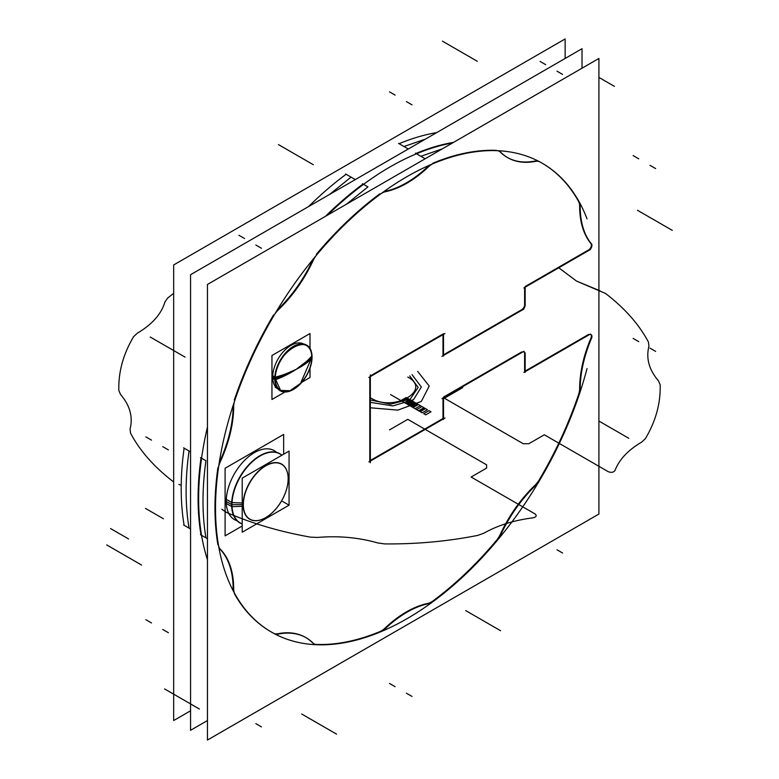 <?xml version="1.0" encoding="UTF-8"?>
<svg xmlns="http://www.w3.org/2000/svg" width="779" height="779" viewBox="0 0 779 779"><rect width="100%" height="100%" fill="white"/><g stroke="black" fill="none" stroke-linecap="round" stroke-linejoin="round"><path stroke-width="1.17" d="M190.553 710.799L173.668 720.546L173.668 264.957L565.135 38.95L565.135 58.454M183.591 447.837L184.126 448.149A270.702 156.297 120 0 0 184.126 525.28A270.702 156.297 -60 0 1 184.126 448.149A270.702 156.297 120 0 0 184.126 525.28L190.553 528.99L184.126 525.28A270.702 156.297 -60 0 1 184.126 448.149L190.553 451.859L184.126 448.149A270.702 156.297 -60 0 0 184.126 525.28L183.591 524.968M436.659 132.625A270.702 156.297 120 0 0 399.091 143.696A270.702 156.297 -60 0 1 436.659 132.625A270.702 156.297 120 0 0 399.091 143.696L408.284 149.003L399.091 143.696A270.702 156.297 -60 0 1 436.659 132.625A270.702 156.297 -60 0 0 399.091 143.696L398.546 143.385M345.584 173.96L346.129 174.272A270.702 156.297 120 0 0 308.562 206.581A270.702 156.297 -60 0 1 346.129 174.272A270.702 156.297 120 0 0 308.562 206.581A270.702 156.297 -60 0 1 346.129 174.272L355.321 179.589L346.129 174.272A270.702 156.297 -60 0 0 308.562 206.581M190.553 274.714L582.02 48.697L582.02 68.201L582.02 48.697L190.553 274.714L190.553 730.303L207.448 720.546L190.553 730.303L190.553 274.714M200.476 457.585L201.021 457.896A270.702 156.297 120 0 0 201.021 535.027A270.702 156.297 -60 0 1 201.021 457.896A270.702 156.297 120 0 0 201.021 535.027L207.448 538.737L201.021 535.027A270.702 156.297 -60 0 1 201.021 457.896A270.702 156.297 120 0 0 201.021 535.027A270.702 156.297 -60 0 1 201.021 457.896A270.702 156.297 120 0 0 201.021 535.027L200.476 534.715M453.553 142.372A270.702 156.297 120 0 0 415.976 153.453A270.702 156.297 120 0 1 453.553 142.372A270.702 156.297 120 0 0 415.976 153.453A270.702 156.297 -60 0 1 453.553 142.372A270.702 156.297 120 0 0 415.976 153.453L425.178 158.76L415.976 153.453A270.702 156.297 -60 0 1 453.553 142.372A270.702 156.297 120 0 0 415.976 153.453A270.702 156.297 -60 0 1 453.553 142.372A270.702 156.297 120 0 0 415.976 153.453L415.441 153.142M362.478 183.717L363.024 184.029A270.702 156.297 120 0 0 325.447 216.338A270.702 156.297 -60 0 1 363.024 184.029A270.702 156.297 120 0 0 325.447 216.338A270.702 156.297 -60 0 1 363.024 184.029A270.702 156.297 120 0 0 325.447 216.338A270.702 156.297 -60 0 1 363.024 184.029A270.702 156.297 120 0 0 325.447 216.338A270.702 156.297 120 0 1 363.024 184.029A270.702 156.297 120 0 0 325.447 216.338M207.448 559.702A270.702 156.297 -60 0 1 207.448 427.058A270.702 156.297 -60 0 0 207.448 559.702A270.702 156.297 -60 0 1 207.448 427.058A270.702 156.297 -60 0 0 207.448 559.702A270.702 156.297 -60 0 1 207.448 427.058A270.702 156.297 -60 0 0 207.448 559.702A270.702 156.297 -60 0 1 207.448 427.058A270.702 156.297 -60 0 0 207.448 559.702A270.702 156.297 -60 0 1 207.448 427.058M327.531 215.131A270.702 156.297 -60 0 1 452.55 142.956A270.702 156.297 -60 0 0 327.531 215.131A270.702 156.297 -60 0 1 452.55 142.956A270.702 156.297 -60 0 0 327.531 215.131A270.702 156.297 -60 0 1 452.55 142.956A270.702 156.297 -60 0 0 327.531 215.131A270.702 156.297 -60 0 1 452.55 142.956A270.702 156.297 -60 0 0 327.531 215.131A270.702 156.297 -60 0 1 452.55 142.956M183.756 447.935L189.044 450.992C185.139 478.958 185.139 504.665 189.044 528.113L183.756 525.065L189.044 528.113M345.759 174.058L351.047 177.115L329.536 194.468M425.519 139.052L404.009 146.54L398.721 143.482L404.009 146.54M207.448 284.462L598.915 58.454L598.915 514.043L207.448 740.05L207.448 284.462M590.803 334.464A3.983 2.298 120 0 1 590.92 338.125A3.983 2.298 120 0 0 590.219 334.142A3.983 2.298 120 0 1 590.55 334.279M588.564 334.473L525.163 371.077M524.618 371.398L524.618 354.192M524.618 353.52A3.983 2.298 120 0 0 523.459 351.553A3.983 2.298 120 0 1 524.618 353.52A3.983 2.298 120 0 0 523.459 351.553A3.983 2.298 120 0 1 524.618 353.52M521.803 351.894L443.524 397.086L521.803 351.894L443.524 397.086L521.803 351.894L443.524 397.086L443.524 419.462M442.988 398.02L442.988 418.527L442.988 398.02L442.988 418.527L442.988 398.02L442.988 418.527L370.337 460.467M369.791 460.779L369.791 376.89M370.337 375.955L442.988 334.016M442.988 334.639L442.988 355.136M443.524 354.825L521.317 309.915M521.803 309.633A3.983 2.298 120 0 0 524.618 304.755A3.983 2.298 120 0 1 521.803 309.633A3.983 2.298 120 0 0 524.618 304.755A3.983 2.298 120 0 1 521.803 309.633M524.618 304.2L524.618 287.509M588.077 250.244L525.163 286.565L588.077 250.244L525.163 286.565L588.077 250.244L525.163 286.565L525.163 305.699M588.564 249.962A3.983 2.298 120 0 0 591.037 246.836A3.983 2.298 120 0 0 590.92 243.584A3.983 2.298 120 0 1 591.037 246.836A3.983 2.298 120 0 1 588.564 249.962A3.983 2.298 120 0 0 591.037 246.836A3.983 2.298 120 0 0 590.92 243.584A3.983 2.298 120 0 1 591.037 246.836A3.983 2.298 120 0 1 588.564 249.962M590.764 243.389A99.527 57.461 -60 0 1 579.644 206.922A99.527 57.461 120 0 0 590.764 243.389A99.527 57.461 -60 0 1 579.644 206.922A99.527 57.461 120 0 0 590.764 243.389M579.644 206.279A15.921 9.192 120 0 0 578.505 201.303A15.921 9.192 120 0 1 579.644 206.279A15.921 9.192 120 0 0 578.505 201.303A15.921 9.192 120 0 1 579.644 206.279A15.921 9.192 120 0 0 578.505 201.303M539.243 161.565A15.921 9.192 120 0 0 535.855 160.932A15.921 9.192 120 0 1 539.243 161.565A270.702 156.297 120 0 1 578.281 200.904A270.702 156.297 120 0 0 539.243 161.565A270.702 156.297 120 0 1 578.281 200.904A270.702 156.297 120 0 0 539.243 161.565A15.921 9.192 120 0 0 535.855 160.932A15.921 9.192 120 0 1 538.756 161.341M534.949 161.058A99.527 57.461 -60 0 1 500.566 152.343A99.527 57.461 120 0 0 534.949 161.058A99.527 57.461 -60 0 1 500.566 152.343A99.527 57.461 120 0 0 534.949 161.058M499.456 151.35A15.921 9.192 120 0 1 500.186 151.963A15.921 9.192 120 0 0 498.287 150.727A15.921 9.192 120 0 1 499.066 151.097M496.398 150.357A270.702 156.297 120 0 0 432.871 163.201A270.702 156.297 120 0 1 496.398 150.357A270.702 156.297 120 0 0 432.871 163.201A270.702 156.297 120 0 1 496.398 150.357M429.511 165.187A15.921 9.192 120 0 0 428.742 165.81A15.921 9.192 120 0 1 429.511 165.187A15.921 9.192 120 0 0 428.742 165.81A15.921 9.192 120 0 1 429.511 165.187M427.875 166.579A99.527 57.461 -60 0 1 384.904 191.391A99.527 57.461 120 0 0 427.875 166.579A99.527 57.461 -60 0 1 384.904 191.391A99.527 57.461 120 0 0 427.875 166.579M379.909 193.776A270.702 156.297 120 0 0 316.381 254.285A270.702 156.297 120 0 1 379.909 193.776A270.702 156.297 120 0 0 316.381 254.285A270.702 156.297 120 0 1 379.909 193.776M312.593 260.264A99.527 57.461 -60 0 1 277.83 309.506A99.527 57.461 120 0 0 312.593 260.264A99.527 57.461 -60 0 1 277.83 309.506A99.527 57.461 120 0 0 312.593 260.264M273.536 314.969A270.702 156.297 120 0 0 234.275 400.036A270.702 156.297 120 0 1 273.536 314.969A270.702 156.297 120 0 0 234.275 400.036A270.702 156.297 120 0 1 273.536 314.969M233.135 406.336A99.527 57.461 -60 0 1 219.863 461.187A99.527 57.461 120 0 0 233.135 406.336A99.527 57.461 -60 0 1 219.863 461.187A99.527 57.461 120 0 0 233.135 406.336M217.906 467.653A270.702 156.297 120 0 0 217.906 544.784A270.702 156.297 120 0 1 217.906 467.653A270.702 156.297 120 0 0 217.906 544.784A270.702 156.297 120 0 1 217.906 467.653M218.909 547.715A15.921 9.192 120 0 0 219.464 548.543A15.921 9.192 120 0 1 218.909 547.715A15.921 9.192 120 0 0 219.464 548.543A15.921 9.192 120 0 1 218.909 547.715M219.863 548.991A99.527 57.461 -60 0 1 233.135 588.505A99.527 57.461 120 0 0 219.863 548.991A99.527 57.461 -60 0 1 233.135 588.505A99.527 57.461 120 0 0 219.863 548.991M233.184 589.547A15.921 9.192 120 0 0 233.437 591.261A15.921 9.192 120 0 1 233.184 589.547A15.921 9.192 120 0 0 233.437 591.261A15.921 9.192 120 0 1 233.184 589.547A15.921 9.192 120 0 0 233.437 591.261M234.275 593.491A270.702 156.297 120 0 0 273.458 633.181A270.702 156.297 120 0 1 234.275 593.491A270.702 156.297 120 0 0 273.458 633.181A270.702 156.297 120 0 1 234.275 593.491M273.624 633.278A15.921 9.192 120 0 0 277.83 633.736A15.921 9.192 120 0 1 273.624 633.278A15.921 9.192 120 0 0 277.83 633.736A15.921 9.192 120 0 1 273.624 633.278M278.366 633.629A99.527 57.461 -60 0 1 312.593 642.831A99.527 57.461 120 0 0 278.366 633.629A99.527 57.461 -60 0 1 312.593 642.831A99.527 57.461 120 0 0 278.366 633.629M316.381 644.437A15.921 9.192 120 0 1 313.616 643.639A15.921 9.192 120 0 0 316.381 644.437A15.921 9.192 120 0 1 313.616 643.639A15.921 9.192 120 0 0 316.381 644.437A15.921 9.192 120 0 1 313.986 643.844M316.897 644.447A270.702 156.297 120 0 0 379.392 631.808A270.702 156.297 120 0 1 316.897 644.447A270.702 156.297 120 0 0 379.392 631.808A270.702 156.297 120 0 1 316.897 644.447M379.909 631.594A15.921 9.192 120 0 0 384.904 628.215A15.921 9.192 120 0 1 379.909 631.594A15.921 9.192 120 0 0 384.904 628.215A15.921 9.192 120 0 1 379.909 631.594M385.43 627.718A99.527 57.461 -60 0 1 427.389 603.501A99.527 57.461 120 0 0 385.43 627.718A99.527 57.461 -60 0 1 427.389 603.501A99.527 57.461 120 0 0 385.43 627.718M427.875 603.404A15.921 9.192 120 0 0 432.871 601.018A15.921 9.192 120 0 1 427.875 603.404A15.921 9.192 120 0 0 432.871 601.018A15.921 9.192 120 0 1 427.875 603.404A15.921 9.192 120 0 0 432.871 601.018M433.416 600.609A270.702 156.297 120 0 0 495.921 541.064A270.702 156.297 120 0 1 433.416 600.609A270.702 156.297 120 0 0 495.921 541.064A270.702 156.297 120 0 1 433.416 600.609M496.398 540.499A15.921 9.192 120 0 0 500.186 534.521A15.921 9.192 120 0 1 496.398 540.499A15.921 9.192 120 0 0 500.186 534.521A15.921 9.192 120 0 1 496.398 540.499M500.507 533.839A99.527 57.461 -60 0 1 534.443 485.775A99.527 57.461 120 0 0 500.507 533.839A99.527 57.461 -60 0 1 534.443 485.775A99.527 57.461 120 0 0 500.507 533.839M534.949 485.288A15.921 9.192 120 0 0 539.243 479.815A15.921 9.192 120 0 1 534.949 485.288A15.921 9.192 120 0 0 539.243 479.815A15.921 9.192 120 0 1 534.949 485.288A15.921 9.192 120 0 0 539.243 479.815M539.633 479.163A270.702 156.297 120 0 0 578.271 395.459A270.702 156.297 120 0 1 539.633 479.163A270.702 156.297 120 0 0 578.271 395.459A270.702 156.297 120 0 1 539.633 479.163M578.505 394.749A15.921 9.192 120 0 0 579.644 388.458A15.921 9.192 120 0 1 578.505 394.749A15.921 9.192 120 0 0 579.644 388.458A15.921 9.192 120 0 1 578.505 394.749M579.644 387.845A99.527 57.461 -60 0 1 590.628 338.836A99.527 57.461 120 0 0 579.644 387.845A99.527 57.461 -60 0 1 590.628 338.836A99.527 57.461 120 0 0 579.644 387.845M591.125 339.118A3.983 2.298 120 0 0 591.095 334.59A3.983 2.298 120 0 0 588.564 335.155M580.18 389.695A99.527 57.461 -60 0 1 591.904 337.414M580.17 388.156A15.921 9.192 -60 0 1 578.797 395.761M587.045 368.555A270.702 156.297 -60 0 1 271.579 632.149A270.702 156.297 -60 0 0 587.045 368.555A270.702 156.297 -60 0 1 271.579 632.149A270.702 156.297 -60 0 0 587.045 368.555A270.702 156.297 -60 0 1 271.579 632.149A270.702 156.297 -60 0 0 587.045 368.555A270.702 156.297 -60 0 1 271.579 632.149A270.702 156.297 -60 0 0 587.045 368.555A270.702 156.297 -60 0 1 271.579 632.149A270.702 156.297 -60 0 1 271.579 319.565A270.702 156.297 -60 0 1 542.281 163.269A270.702 156.297 -60 0 1 587.045 218.889A270.702 156.297 -60 0 0 542.281 163.269A270.702 156.297 -60 0 1 587.045 218.889A270.702 156.297 -60 0 0 542.281 163.269A270.702 156.297 -60 0 1 587.045 218.889A270.702 156.297 -60 0 0 542.281 163.269A270.702 156.297 -60 0 1 587.045 218.889A270.702 156.297 -60 0 0 542.281 163.269A270.702 156.297 -60 0 1 587.045 218.889M200.651 457.682L205.938 460.74C202.024 488.706 202.024 514.422 205.938 537.87L200.651 534.813L205.938 537.87M271.579 632.149A270.702 156.297 -60 0 1 271.579 319.565A270.702 156.297 -60 0 1 542.281 163.269A270.702 156.297 -60 0 0 271.579 319.565A270.702 156.297 -60 0 0 271.579 632.149A270.702 156.297 -60 0 1 271.579 319.565A270.702 156.297 -60 0 1 542.281 163.269A270.702 156.297 -60 0 0 271.579 319.565A270.702 156.297 -60 0 0 271.579 632.149A270.702 156.297 -60 0 1 271.579 319.565A270.702 156.297 -60 0 1 542.281 163.269A270.702 156.297 -60 0 0 271.579 319.565A270.702 156.297 -60 0 0 271.579 632.149A270.702 156.297 -60 0 1 271.579 319.565A270.702 156.297 -60 0 1 542.281 163.269A270.702 156.297 -60 0 0 271.579 319.565A270.702 156.297 -60 0 0 271.579 632.149M442.414 148.808L420.903 156.287L415.606 153.239L420.903 156.287M362.644 183.815L367.941 186.872L346.431 204.225M220.73 549.604A15.921 9.192 -60 0 1 218.363 544.521M219.882 548.776A99.527 57.461 -60 0 1 233.681 589.83M233.69 588.194A15.921 9.192 120 0 0 235.063 594.221M220.73 460.817A15.921 9.192 120 0 0 218.363 468.627M233.681 405.635A99.527 57.461 -60 0 1 219.882 462.619M233.69 407.261A15.921 9.192 -60 0 1 235.063 399.656M278.882 633.931A15.921 9.192 -60 0 1 273.926 633.454A15.921 9.192 -60 0 1 273.692 633.317M277.538 634.223A99.527 57.461 -60 0 1 306.128 637.748A99.527 57.461 -60 0 1 313.645 643.668M312.827 642.811A15.921 9.192 120 0 0 314.258 644.009A15.921 9.192 120 0 0 317.404 644.749M385.956 628.02A15.921 9.192 -60 0 1 379.918 632.11M384.612 629.315A99.527 57.461 -60 0 1 429.248 603.55M427.905 603.803A15.921 9.192 120 0 0 433.942 600.921M501.033 534.151A15.921 9.192 -60 0 1 496.457 541.376M500.215 535.952A99.527 57.461 -60 0 1 536.322 484.811M534.978 486.077A15.921 9.192 120 0 0 540.168 479.465M580.17 207.224A15.921 9.192 120 0 0 578.797 201.196M591.904 244.421A99.527 57.461 -60 0 1 580.18 205.666M591.125 243.603A3.983 2.298 -60 0 1 591.573 247.157A3.983 2.298 -60 0 1 588.564 250.526M590.375 249.543L523.878 287.928M525.104 304.482A3.983 2.298 -60 0 1 521.803 310.198M523.916 309.039L441.946 356.363M443.524 356.081L443.524 333.704M444.984 333.48L368.876 377.425M370.337 374.894L370.337 462.784M368.876 461.937L444.984 417.992M441.946 398.614L523.916 351.29M521.803 352.575A3.983 2.298 -60 0 1 524.335 352.001A3.983 2.298 -60 0 1 525.104 354.474M525.163 353.208L525.163 372.333M523.878 372.44L590.375 334.055M534.978 161.487A15.921 9.192 -60 0 1 539.935 161.964A15.921 9.192 -60 0 1 540.168 162.1M536.322 161.195A99.527 57.461 -60 0 1 507.733 157.67A99.527 57.461 -60 0 1 500.215 151.749M501.033 152.606A15.921 9.192 120 0 0 499.602 151.408A15.921 9.192 120 0 0 496.457 150.668M427.905 167.388A15.921 9.192 -60 0 1 433.942 163.308M429.248 166.102A99.527 57.461 -60 0 1 384.612 191.868M385.956 191.615A15.921 9.192 120 0 0 379.918 194.497M312.827 261.267A15.921 9.192 -60 0 1 317.404 254.042M313.645 259.465A99.527 57.461 -60 0 1 277.538 310.607M278.882 309.341A15.921 9.192 120 0 0 273.692 315.953M283.653 454.215L283.653 434.448L225.102 468.257L225.102 535.864L242.22 525.981M234.479 519.632A39.807 22.981 -60 0 1 226.231 501.413A39.807 22.981 -60 0 0 237.098 520.791A39.807 22.981 -60 0 1 226.231 501.413A39.807 22.981 -60 0 1 245.249 459.688A39.807 22.981 -60 0 1 276.603 452.375A39.807 22.981 -60 0 0 245.249 459.688A39.807 22.981 -60 0 0 226.231 501.413L231.636 504.529L226.231 501.413A39.807 22.981 -60 0 1 243.613 461.343A39.807 22.981 -60 0 1 274.286 450.681M231.694 502.465L226.173 499.271M232.035 502.65A39.807 22.981 120 0 0 240.224 522.952A39.807 22.981 120 0 0 242.22 523.897A39.807 22.981 -60 0 1 231.86 504.656A39.807 22.981 120 0 0 240.107 522.884M240.166 522.913A39.807 22.981 120 0 0 242.22 523.868A39.807 22.981 -60 0 1 231.86 504.656A39.807 22.981 -60 0 1 250.565 463.242A39.807 22.981 -60 0 1 281.823 455.267A39.807 22.981 120 0 0 279.973 453.962M242.22 502.971L231.694 502.582A39.972 23.078 120 0 0 242.22 524.014M243.389 503.01A31.686 18.297 120 0 0 265.756 517.597A31.686 18.297 120 0 0 288.162 478.783A31.686 18.297 120 0 0 288.113 477.186M231.976 504.656L242.22 504.656M288.162 478.657A31.851 18.384 120 0 0 265.639 465.657A31.851 18.384 120 0 0 243.126 504.656A31.851 18.384 120 0 0 265.61 517.675A31.851 18.384 120 0 0 288.162 478.725A31.851 18.384 -60 0 1 265.61 517.675A31.851 18.384 -60 0 1 243.126 504.656A31.851 18.384 -60 0 1 265.639 465.657A31.851 18.384 -60 0 1 288.162 478.657A31.851 18.384 120 0 0 265.639 465.657A31.851 18.384 120 0 0 243.126 504.656A31.851 18.384 -60 0 1 265.639 465.657A31.851 18.384 -60 0 1 288.162 478.657A31.851 18.384 120 0 0 265.639 465.657A31.851 18.384 120 0 0 243.126 504.656A31.851 18.384 120 0 0 265.61 517.675A31.851 18.384 120 0 0 288.162 478.725A31.851 18.384 -60 0 1 265.61 517.675A31.851 18.384 -60 0 1 243.126 504.656A31.851 18.384 120 0 0 265.639 517.665M265.697 517.626A31.851 18.384 120 0 0 288.123 480.088M242.22 478.14L242.22 532.223L289.058 505.181L289.058 451.09L242.22 478.14M288.113 480.439A31.686 18.297 120 0 0 288.162 478.783A31.686 18.297 120 0 0 265.055 466.27A31.686 18.297 120 0 0 243.389 506.262M242.22 506.301L232.025 506.662M231.918 506.671L231.694 506.681A39.972 23.078 120 0 1 249.699 463.797A39.972 23.078 120 0 1 281.949 455.199M281.842 455.257A39.807 22.981 120 0 0 280.031 454.001A39.807 22.981 120 0 0 248.54 465.54A39.807 22.981 120 0 0 232.035 506.739M231.684 506.535L226.173 503.351M279.914 453.933A39.807 22.981 120 0 0 249.241 464.596A39.807 22.981 120 0 0 231.86 504.656A39.807 22.981 120 0 0 242.22 523.868A39.807 22.981 120 0 1 231.86 504.656A39.807 22.981 -60 0 1 250.565 463.242A39.807 22.981 -60 0 1 281.823 455.267A39.807 22.981 120 0 0 250.565 463.242A39.807 22.981 120 0 0 231.86 504.656A39.807 22.981 120 0 1 250.565 463.242A39.807 22.981 120 0 1 281.823 455.267M306.439 345.564A25.873 14.937 120 0 0 286.506 352.498A25.873 14.937 120 0 0 275.211 378.536C274.072 351.933 312.934 329.498 311.804 357.415A95.418 55.085 180 0 1 296.03 369.431A95.418 55.085 180 0 1 275.289 378.516A95.418 55.085 0 0 0 296.03 369.431L275.211 378.536A25.873 14.937 120 0 0 280.567 390.386L275.211 378.536L296.03 369.431A95.418 51.521 -177 0 1 274.783 377.309A26.379 15.229 120 0 0 293.401 389.461A26.379 15.229 120 0 0 312.019 355.818A95.418 58.435 -3.2 0 1 296.03 369.431L311.804 357.415L300.528 383.424L289.973 390.746L280.606 390.406A25.873 14.937 120 0 0 300.528 383.424A25.873 14.937 120 0 0 311.804 357.415L296.03 369.431A95.418 51.521 3 0 0 311.766 358.759M311.853 358.681A95.418 51.521 3 0 0 312.019 358.525A26.379 15.229 120 0 0 293.401 346.382A26.379 15.229 120 0 0 274.783 380.016A95.418 58.435 176.8 0 0 275.24 379.85M275.289 378.516A95.418 55.085 180 0 0 296.03 369.431A95.418 55.085 0 0 0 312.058 357.152A95.418 55.085 0 0 1 296.03 369.431A95.418 55.085 0 0 0 311.804 357.415A95.418 55.085 0 0 1 296.03 369.431A95.418 58.435 176.8 0 1 275.318 379.821M311.843 358.807A25.873 14.937 120 0 0 306.517 345.613A25.873 14.937 120 0 0 286.049 353.111A25.873 14.937 120 0 0 275.318 379.889M274.763 379.568L272.64 378.341M311.804 357.415A25.873 14.937 120 0 0 293.508 346.85A25.873 14.937 120 0 0 275.211 378.536A25.873 14.937 -60 0 0 293.508 389.101A25.873 14.937 -60 0 0 311.804 357.415A25.873 14.937 -60 0 1 293.508 389.101A25.873 14.937 -60 0 1 275.211 378.536A25.873 14.937 120 0 0 293.508 389.101A25.873 14.937 120 0 0 311.804 357.415A25.873 14.937 120 0 0 293.508 346.85A25.873 14.937 120 0 0 275.211 378.536A25.873 14.937 -60 0 1 293.508 346.85A25.873 14.937 -60 0 1 311.804 357.415A25.873 14.937 120 0 0 306.556 345.633M274.753 378.273L272.679 377.075A25.873 14.937 -60 0 0 277.899 388.838A25.873 14.937 -60 0 1 272.679 377.075L274.753 378.273L272.679 377.075A25.873 14.937 -60 0 0 277.899 388.838A25.873 14.937 -60 0 1 272.679 377.075A25.873 14.937 -60 0 1 281.842 353.481A25.873 14.937 -60 0 1 300.158 342.935M274.812 376.939L272.64 375.692M275.318 377.24A25.873 14.937 120 0 0 280.644 390.435A25.873 14.937 120 0 0 301.113 382.927A25.873 14.937 120 0 0 311.843 356.149M310.003 348.515L310.003 333.539L271.949 355.516L271.949 399.491L284.919 392.003M310.003 368.155L310.003 377.513L301.882 382.207M272.679 377.075A25.873 14.937 -60 0 1 283.877 351.134A25.873 14.937 -60 0 1 303.771 344.026A25.873 14.937 -60 0 0 283.877 351.134A25.873 14.937 -60 0 0 272.679 377.075A25.873 14.937 -60 0 1 283.877 351.134A25.873 14.937 -60 0 1 303.771 344.026A25.873 14.937 -60 0 0 283.877 351.134A25.873 14.937 -60 0 0 272.679 377.075A25.873 14.937 -60 0 0 277.899 388.838M173.668 293.313L167.621 298.104L164.953 301.901C161.399 313.976 152.197 324.405 137.367 333.159L133.618 336.635C123.228 354.094 118.301 372.05 118.836 390.503L120.541 394.476C129.966 405.46 133.131 417.008 130.054 429.132L130.56 433.212C139.918 450.866 154.213 467.059 173.444 481.812L173.444 481.812C154.213 467.059 139.918 450.866 130.56 433.212C139.918 450.866 154.213 467.059 173.444 481.812C154.213 467.059 139.918 450.866 130.56 433.212C139.918 450.866 154.213 467.059 173.444 481.812C154.213 467.059 139.918 450.866 130.56 433.212C139.918 450.866 154.213 467.059 173.444 481.812C154.213 467.059 139.918 450.866 130.56 433.212L130.054 429.132C133.131 417.008 129.966 405.46 120.541 394.476C129.966 405.46 133.131 417.008 130.054 429.132C133.131 417.008 129.966 405.46 120.541 394.476C129.966 405.46 133.131 417.008 130.054 429.132C133.131 417.008 129.966 405.46 120.541 394.476C129.966 405.46 133.131 417.008 130.054 429.132C133.131 417.008 129.966 405.46 120.541 394.476L118.836 390.503C118.301 372.05 123.228 354.094 133.618 336.635C123.228 354.094 118.301 372.05 118.836 390.503C118.301 372.05 123.228 354.094 133.618 336.635C123.228 354.094 118.301 372.05 118.836 390.503C118.301 372.05 123.228 354.094 133.618 336.635C123.228 354.094 118.301 372.05 118.836 390.503C118.301 372.05 123.228 354.094 133.618 336.635L137.367 333.159C152.197 324.405 161.399 313.976 164.953 301.901C161.399 313.976 152.197 324.405 137.367 333.159C152.197 324.405 161.399 313.976 164.953 301.901C161.399 313.976 152.197 324.405 137.367 333.159C152.197 324.405 161.399 313.976 164.953 301.901C161.399 313.976 152.197 324.405 137.367 333.159C152.197 324.405 161.399 313.976 164.953 301.901L167.621 298.104L164.953 301.901L167.621 298.104L164.953 301.901L167.621 298.104L164.953 301.901L167.621 298.104L173.668 293.313M178.868 484.441L180.67 484.996L178.868 484.441M221.84 509.252L226.407 512.387C251.948 523.488 280.002 531.736 310.568 537.15L317.647 537.432C338.641 535.66 358.652 537.491 377.669 542.924L384.544 543.908C416.512 544.219 447.613 541.376 477.848 535.377L483.866 533.216C497.732 525.367 514.14 520.236 533.099 517.821C536.371 516.974 537.033 515.688 535.076 513.945L471.129 477.03L486.612 468.091L486.612 464.839L407.797 419.336L389.5 429.901L407.797 419.336L389.5 429.901L407.797 419.336L389.5 429.901L407.797 419.336L389.5 429.901L407.797 419.336L486.612 464.839L407.797 419.336L486.612 464.839L407.797 419.336L486.612 464.839L407.797 419.336L486.612 464.839L486.612 468.091L486.612 464.839L486.612 468.091L486.612 464.839L486.612 468.091L486.612 464.839L486.612 468.091L471.129 477.03L486.612 468.091L471.129 477.03L486.612 468.091L471.129 477.03L486.612 468.091L471.129 477.03L535.076 513.945C537.033 515.688 536.371 516.974 533.099 517.821C536.371 516.974 537.033 515.688 535.076 513.945C537.033 515.688 536.371 516.974 533.099 517.821C536.371 516.974 537.033 515.688 535.076 513.945C537.033 515.688 536.371 516.974 533.099 517.821C536.371 516.974 537.033 515.688 535.076 513.945C537.033 515.688 536.371 516.974 533.099 517.821C514.14 520.236 497.732 525.367 483.866 533.216C497.732 525.367 514.14 520.236 533.099 517.821C514.14 520.236 497.732 525.367 483.866 533.216C497.732 525.367 514.14 520.236 533.099 517.821C514.14 520.236 497.732 525.367 483.866 533.216C497.732 525.367 514.14 520.236 533.099 517.821C514.14 520.236 497.732 525.367 483.866 533.216L477.848 535.377C447.613 541.376 416.512 544.219 384.544 543.908C416.512 544.219 447.613 541.376 477.848 535.377C447.613 541.376 416.512 544.219 384.544 543.908C416.512 544.219 447.613 541.376 477.848 535.377C447.613 541.376 416.512 544.219 384.544 543.908C416.512 544.219 447.613 541.376 477.848 535.377C447.613 541.376 416.512 544.219 384.544 543.908L377.669 542.924C358.652 537.491 338.641 535.66 317.647 537.432C338.641 535.66 358.652 537.491 377.669 542.924C358.652 537.491 338.641 535.66 317.647 537.432C338.641 535.66 358.652 537.491 377.669 542.924C358.652 537.491 338.641 535.66 317.647 537.432C338.641 535.66 358.652 537.491 377.669 542.924C358.652 537.491 338.641 535.66 317.647 537.432L310.568 537.15C280.002 531.736 251.948 523.488 226.407 512.387C251.948 523.488 280.002 531.736 310.568 537.15C280.002 531.736 251.948 523.488 226.407 512.387C251.948 523.488 280.002 531.736 310.568 537.15C280.002 531.736 251.948 523.488 226.407 512.387C251.948 523.488 280.002 531.736 310.568 537.15C280.002 531.736 251.948 523.488 226.407 512.387L221.84 509.252M462.687 387.65L444.39 398.205L523.215 443.718L528.844 443.718L544.326 434.779L608.263 471.694C611.272 472.824 613.511 472.444 614.972 470.545C619.159 459.6 628.04 450.126 641.633 442.131L645.382 438.655C655.772 421.196 660.699 403.24 660.164 384.787L658.459 380.814C649.034 369.83 645.869 358.282 648.946 346.158L648.44 342.078C639.082 324.424 624.787 308.231 605.556 293.479L576.509 281.073L558.786 267.781L576.509 281.073L600.132 290.849L576.509 281.073L558.786 267.781L576.509 281.073L600.132 290.849L576.509 281.073L558.786 267.781L576.509 281.073L600.132 290.849L576.509 281.073L558.786 267.781L576.509 281.073L605.556 293.479C624.787 308.231 639.082 324.424 648.44 342.078C639.082 324.424 624.787 308.231 605.556 293.479C624.787 308.231 639.082 324.424 648.44 342.078C639.082 324.424 624.787 308.231 605.556 293.479C624.787 308.231 639.082 324.424 648.44 342.078C639.082 324.424 624.787 308.231 605.556 293.479C624.787 308.231 639.082 324.424 648.44 342.078L648.946 346.158C645.869 358.282 649.034 369.83 658.459 380.814C649.034 369.83 645.869 358.282 648.946 346.158C645.869 358.282 649.034 369.83 658.459 380.814C649.034 369.83 645.869 358.282 648.946 346.158C645.869 358.282 649.034 369.83 658.459 380.814C649.034 369.83 645.869 358.282 648.946 346.158C645.869 358.282 649.034 369.83 658.459 380.814L660.164 384.787C660.699 403.24 655.772 421.196 645.382 438.655C655.772 421.196 660.699 403.24 660.164 384.787C660.699 403.24 655.772 421.196 645.382 438.655C655.772 421.196 660.699 403.24 660.164 384.787C660.699 403.24 655.772 421.196 645.382 438.655C655.772 421.196 660.699 403.24 660.164 384.787C660.699 403.24 655.772 421.196 645.382 438.655L641.633 442.131C628.04 450.126 619.159 459.6 614.972 470.545C619.159 459.6 628.04 450.126 641.633 442.131C628.04 450.126 619.159 459.6 614.972 470.545C619.159 459.6 628.04 450.126 641.633 442.131C628.04 450.126 619.159 459.6 614.972 470.545C619.159 459.6 628.04 450.126 641.633 442.131C628.04 450.126 619.159 459.6 614.972 470.545C613.511 472.444 611.272 472.824 608.263 471.694C611.272 472.824 613.511 472.444 614.972 470.545C613.511 472.444 611.272 472.824 608.263 471.694C611.272 472.824 613.511 472.444 614.972 470.545C613.511 472.444 611.272 472.824 608.263 471.694C611.272 472.824 613.511 472.444 614.972 470.545C613.511 472.444 611.272 472.824 608.263 471.694L544.326 434.779L608.263 471.694L544.326 434.779L608.263 471.694L544.326 434.779L608.263 471.694L544.326 434.779L528.844 443.718L544.326 434.779L528.844 443.718L544.326 434.779L528.844 443.718L544.326 434.779L528.844 443.718L523.215 443.718L528.844 443.718L523.215 443.718L528.844 443.718L523.215 443.718L528.844 443.718L523.215 443.718L444.39 398.205L523.215 443.718L444.39 398.205L523.215 443.718L444.39 398.205L523.215 443.718L444.39 398.205L462.687 387.65M401.73 401.01L407.018 397.952L401.73 401.01L407.018 397.952L401.73 401.01L419.414 411.224L424.701 408.167L407.018 397.952L401.73 401.01L419.414 411.224L424.701 408.167L407.018 397.952L401.73 401.01L407.018 397.952L401.73 401.01L407.018 397.952L401.73 401.01L419.414 411.224L424.701 408.167L407.018 397.952L424.701 408.167L407.018 397.952L401.73 401.01L419.414 411.224L424.701 408.167L407.018 397.952L401.73 401.01L419.414 411.224L424.701 408.167L419.414 411.224L401.73 401.01L407.027 397.952L401.721 401.01M145.877 436.892L151.506 440.145M150.191 336.995L168.167 347.366M416.862 403.639L414.116 402.052L408.819 405.109L411.565 406.687L416.862 403.639L414.116 402.052L408.819 405.109L411.565 406.687L416.862 403.639L414.876 402.49L409.579 405.547L411.555 406.687L416.853 403.629L414.876 402.49L409.579 405.547L411.555 406.687L416.853 403.629L414.876 402.49L409.579 405.547L411.555 406.687L416.853 403.629L414.876 402.49L409.579 405.547L411.555 406.687L416.853 403.629M145.478 508.405L163.444 518.775M412.091 406.989L417.378 403.941L413.561 401.73L408.264 404.788L412.091 406.989L417.378 403.941L413.561 401.73L408.264 404.788L412.091 406.989M410.251 405.927L415.538 402.87L410.251 405.927L390.581 394.573L410.251 405.927M110.569 528.561L128.545 538.932M410.543 406.102L415.84 403.045L414.34 402.178L409.043 405.236L410.543 406.102L415.84 403.045L414.34 402.178L409.043 405.236L410.543 406.102M425.704 414.856L431.001 411.799L429.025 410.66L423.727 413.717L425.704 414.856L431.001 411.799L429.025 410.66L423.727 413.717L425.704 414.856L431.001 411.799L429.025 410.66L423.727 413.717L425.704 414.856L431.001 411.799L429.025 410.66L423.727 413.717L425.704 414.856M422.169 412.812L427.457 409.754L425.49 408.615L420.193 411.672L422.169 412.812L427.457 409.754L425.49 408.615L420.193 411.672L422.169 412.812L427.457 409.754L425.49 408.615L420.193 411.672L422.169 412.812L427.457 409.754L425.49 408.615L420.193 411.672L422.169 412.812M418.635 410.767L423.922 407.719L421.945 406.57L416.658 409.627L418.635 410.767L423.922 407.719L421.945 406.57L416.658 409.627L418.635 410.767L423.922 407.719L421.945 406.57L416.658 409.627L418.635 410.767L423.922 407.719L421.945 406.57L416.658 409.627L418.635 410.767M415.09 408.732L420.387 405.674L418.411 404.535L413.123 407.583L415.09 408.732L420.387 405.674L418.411 404.535L413.123 407.583L415.09 408.732L420.387 405.674L418.411 404.535L413.123 407.583L415.09 408.732L420.387 405.674L418.411 404.535L413.123 407.583L415.09 408.732M201.021 457.896A270.702 156.297 120 0 0 201.021 535.027A270.702 156.297 120 0 1 201.021 457.896M404.486 402.597L409.773 399.549L407.797 398.41L402.509 401.458L404.486 402.597L409.773 399.549L407.797 398.41L402.509 401.458L404.486 402.597L409.773 399.549L407.797 398.41L402.509 401.458L404.486 402.597L409.773 399.549L407.797 398.41L402.509 401.458L404.486 402.597M400.942 400.562L406.239 397.504L400.942 400.562M412.266 400.99L411.341 400.445L406.044 403.503L406.979 404.038L412.266 400.99L411.341 400.445L406.044 403.503L406.979 404.038L412.266 400.99M633.123 338.398L638.751 341.64M598.915 421.04L611.914 428.547M414.399 402.217L409.102 405.275L412.315 407.125L417.612 404.067L414.399 402.217L409.102 405.275L412.315 407.125L417.612 404.067L414.399 402.217L409.102 405.275L412.315 407.125L417.612 404.067L414.116 402.052L408.819 405.109L412.033 406.959L417.32 403.902L414.116 402.052L408.819 405.109L412.033 406.959L417.32 403.902L414.116 402.052L408.819 405.109L412.315 407.125L417.612 404.067L414.116 402.052L408.819 405.109L412.315 407.125L417.612 404.067L414.116 402.052L408.819 405.109L412.315 407.125L417.612 404.067L414.116 402.052L408.819 405.109L412.315 407.125L417.612 404.067L414.116 402.052L408.819 405.109L412.315 407.125L417.612 404.067L414.116 402.052L408.819 405.109L412.315 407.125L417.612 404.067L414.116 402.052L408.819 405.109L412.315 407.125L417.612 404.067L414.116 402.052L408.819 405.109L412.315 407.125L417.612 404.067L414.116 402.052L408.819 405.109L412.315 407.125L417.612 404.067L414.116 402.052L408.819 405.109L412.315 407.125L417.612 404.067L414.116 402.052L408.819 405.109L412.315 407.125L417.612 404.067L414.116 402.052L408.819 405.109L412.315 407.125L417.612 404.067L414.116 402.052L408.819 405.109L412.315 407.125L417.612 404.067L414.116 402.052L408.819 405.109L412.315 407.125L417.612 404.067L414.399 402.217L409.102 405.275L412.315 407.125L417.612 404.067L414.399 402.217M633.123 155.586L638.751 158.838M637.446 210.252L655.412 220.623M465.706 610.59L483.671 620.96M389.5 683.436L395.128 686.689M301.697 714.002L319.663 724.382M164.564 688.918L182.539 699.299M145.877 619.704L151.506 622.957M106.694 544.911L124.669 555.291M238.929 235.277L244.557 238.52M278.434 144.573L296.409 154.953M389.5 91.854L395.128 95.106M442.443 41.16L460.418 51.531M540.071 61.414L545.699 64.667M590.92 338.125A3.983 2.298 120 0 0 590.219 334.142A3.983 2.298 120 0 1 590.92 338.125A3.983 2.298 120 0 0 590.219 334.142M500.186 151.963A15.921 9.192 120 0 0 498.287 150.727A15.921 9.192 120 0 1 500.186 151.963A15.921 9.192 120 0 0 498.287 150.727M650.017 348.145L655.645 351.397M610.833 427.924L628.809 438.295M411.341 400.445L406.044 403.503L408.021 404.642L413.308 401.584L411.341 400.445L406.044 403.503L408.021 404.642L413.308 401.584L411.341 400.445M162.762 629.461L168.391 632.704M123.588 554.667L141.554 565.038M412.315 407.125L417.612 404.067L414.116 402.052L408.819 405.109L412.315 407.125L417.612 404.067L414.116 402.052L408.819 405.109L412.315 407.125L417.612 404.067L414.116 402.052L408.819 405.109L412.315 407.125L417.612 404.067L414.116 402.052L408.819 405.109L412.315 407.125L417.612 404.067L414.116 402.052L408.819 405.109L412.315 407.125L417.612 404.067L414.116 402.052L408.819 405.109L412.315 407.125L417.612 404.067L414.116 402.052L408.819 405.109L412.315 407.125L417.612 404.067L414.116 402.052L408.819 405.109L412.315 407.125L417.612 404.067L414.116 402.052L408.819 405.109L412.315 407.125L417.612 404.067L414.116 402.052L408.819 405.109L412.315 407.125L417.612 404.067L414.116 402.052L408.819 405.109L412.033 406.959L417.32 403.902L414.116 402.052L408.819 405.109L412.033 406.959L417.32 403.902L414.116 402.052L408.819 405.109L412.315 407.125L417.612 404.067L414.116 402.052L408.819 405.109L412.315 407.125L417.612 404.067L414.116 402.052L408.819 405.109L412.315 407.125L417.612 404.067L414.116 402.052L408.819 405.109L412.315 407.125L417.612 404.067L414.116 402.052L408.819 405.109L412.315 407.125L417.612 404.067L414.116 402.052L408.819 405.109L412.315 407.125M162.762 446.649L168.391 449.902M167.086 346.743L185.051 357.123M255.824 723.623L261.452 726.875M181.458 698.666L199.424 709.046M406.395 693.193L412.023 696.436M318.582 723.759L336.557 734.13M556.956 549.77L562.584 553.022M482.591 620.337L500.566 630.717M650.017 165.333L655.645 168.585M654.331 219.999L672.306 230.38M556.956 71.162L562.584 74.414M598.915 77.413L614.436 86.372M406.395 101.601L412.023 104.853M459.337 50.908L477.303 61.288M255.824 245.025L261.452 248.277M295.329 154.33L313.294 164.7M226.231 501.413A39.807 22.981 -60 0 0 237.098 520.791A39.807 22.981 -60 0 1 226.231 501.413L231.636 504.529L226.231 501.413A39.807 22.981 -60 0 1 245.249 459.688A39.807 22.981 -60 0 1 276.603 452.375A39.807 22.981 -60 0 0 245.249 459.688A39.807 22.981 -60 0 0 226.231 501.413L231.636 504.529M370.337 402.334L392.83 405.927L413.532 399.705L421.332 387.007L412.023 374.641L421.332 387.007L413.532 399.705L392.83 405.927L370.337 402.334L392.83 405.927L413.532 399.705L421.332 387.007L412.023 374.641L421.332 387.007L413.532 399.705L392.83 405.927L370.337 402.334M370.337 399.948L390.639 404.184L410.299 399.033L418.157 387.426L409.764 375.945L418.157 387.426L410.299 399.033L390.639 404.184L370.337 399.948L390.639 404.184L410.299 399.033L418.157 387.426L409.764 375.945L418.157 387.426L410.299 399.033L390.639 404.184L370.337 399.948M370.337 407.787L397.894 410.114L421.342 401.438L429.21 386.024L417.651 371.388L429.21 386.024L421.342 401.438L397.894 410.114L370.337 407.787M288.162 504.656L282.534 501.413L288.162 504.656M405.645 398.751L407.183 397.855L405.645 398.751M371.203 398.205C393.677 412.49 432.53 390.055 407.797 377.085C432.53 390.055 393.677 412.49 371.203 398.205M401.662 401.049L407.076 397.923L401.662 401.049M275.182 387.27L277.899 388.848"/></g></svg>
